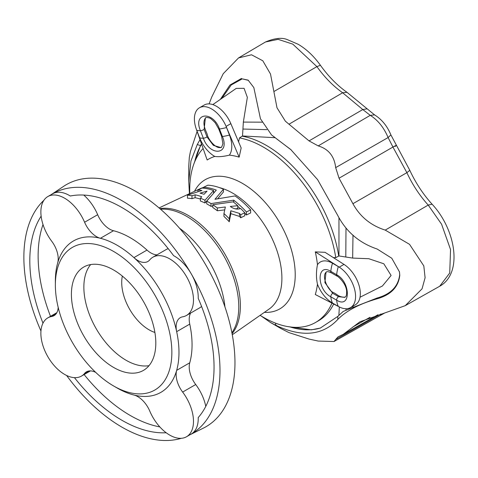<?xml version="1.0" encoding="UTF-8"?>
<svg xmlns="http://www.w3.org/2000/svg" width="478" height="478" viewBox="0 0 478 478"><rect width="100%" height="100%" fill="white"/><g stroke="black" fill="none" stroke-linecap="round" stroke-linejoin="round"><path stroke-width="0.72" d="M113.609 251.458A82.371 47.555 60 0 1 171.853 352.34A82.371 47.555 60 0 1 113.609 385.967A82.371 47.555 60 0 1 55.364 285.085A82.371 47.555 60 0 1 113.609 251.458M113.609 269.986A59.672 34.452 60 0 1 152.596 322.572A59.672 34.452 60 0 1 143.448 370.39A59.672 34.452 60 0 1 83.769 335.938A59.672 34.452 60 0 1 83.769 267.029A59.672 34.452 60 0 1 113.609 269.986M217.633 198.794L223.435 191.989L223.435 189.222L214.981 199.278L235.051 195.926A73.188 42.255 60 0 1 250.639 209.896L250.639 212.931L246.409 214.992A70.236 40.552 60 0 0 244.778 213.194M237.751 206.317A70.236 40.552 60 0 1 240.332 208.689M250.639 209.896L246.409 211.963A73.606 42.494 -120 0 0 233.718 200.168L210.995 203.592A75.201 43.42 -120 0 0 206.735 201.13L206.735 203.885A71.831 41.472 60 0 1 208.862 205.068A71.831 41.472 60 0 1 210.995 206.347L212.758 206.048M213.582 191.989A70.236 40.552 60 0 1 214.389 192.24M200.407 198.215L201.74 196.757A74.98 43.289 -120 0 0 195.102 194.815L192.001 195.747A75.201 43.42 -120 0 0 187.472 195.149L201.919 190.513A74.168 42.823 -120 0 0 197.91 190.047L201.985 188.051A73.767 42.59 60 0 1 213.582 190.519L204.972 200.234A75.201 43.42 -120 0 0 200.407 198.215L200.407 201.005A71.831 41.472 60 0 1 204.972 202.995L210.434 196.763M187.472 195.149L187.472 198.173A71.831 41.472 60 0 1 192.001 198.657L195.102 197.713A71.61 41.347 60 0 1 200.407 199.099M240.703 217.777L244.778 215.787L244.778 212.758L240.703 214.747L240.703 217.777A70.798 40.875 60 0 0 239.478 216.426L230.832 213.642L229.243 221.756A71.831 41.472 60 0 0 223.949 216.42L223.949 213.547L225.353 206.986L217.323 207.978L217.323 210.768L224.726 209.872M217.323 207.978A75.201 43.42 -120 0 0 212.758 204.727L212.758 207.488A71.831 41.472 60 0 1 217.323 210.768M235.176 208.82L237.751 208.599L237.751 205.731L230.3 206.448C233.748 209.006 237.219 209.699 240.703 208.522A73.767 42.59 60 0 1 244.778 212.758M55.364 285.085L55.364 280.968A87.414 50.465 60 0 1 57.677 262.96A87.414 50.465 60 0 1 100.422 238.283A87.414 50.465 60 0 1 117.176 245.28A87.414 50.465 60 0 1 133.93 257.624A87.414 50.465 60 0 1 176.669 331.66A87.414 50.465 60 0 1 176.669 370.348A87.414 50.465 60 0 1 133.93 395.025A20.172 11.645 -120 0 1 149.757 411.056A33.621 19.413 -120 0 0 186.516 436.755L191.272 434.012A33.621 19.413 -120 0 0 198.215 417.575A130.279 75.213 60 0 0 198.215 298.326A33.621 19.413 -120 0 0 191.272 273.876A33.621 19.413 -120 0 0 173.568 255.628A130.279 75.213 60 0 0 70.296 196.01A33.621 19.413 -120 0 0 52.592 193.805A138.68 80.071 60 0 1 191.272 273.876A138.68 80.071 60 0 1 191.272 434.012A138.68 80.071 60 0 1 188.655 435.41M181.341 438.296A138.68 80.071 60 0 1 66.621 375.481M51.307 194.546L63.747 186.259A139.737 80.674 60 0 1 66.287 184.681A139.737 80.674 60 0 1 206.024 265.356A139.737 80.674 60 0 1 206.024 426.711A139.737 80.674 60 0 1 203.383 428.121L189.987 434.753M205.773 406.384A33.621 19.413 60 0 0 195.717 384.527A20.172 11.645 -120 0 1 189.748 362.796A87.414 50.465 60 0 0 189.748 324.114A20.172 11.645 60 0 1 190.579 313.096M201.573 306.44A33.621 19.413 60 0 1 199.589 307.892L186.516 315.438A33.621 19.413 -120 0 0 186.516 276.619A33.621 19.413 -120 0 0 152.894 257.206A33.621 19.413 -120 0 0 149.757 259.871A20.172 11.645 60 0 1 147.881 261.472A20.172 11.645 60 0 1 133.93 257.624L147.003 250.078A20.172 11.645 -120 0 0 156.957 254.864M83.764 195.06A33.621 19.413 60 0 1 97.667 214.7A20.172 11.645 60 0 0 113.501 230.731A87.414 50.465 60 0 1 147.003 250.078M52.592 193.805L47.836 196.554A33.621 19.413 -120 0 0 51.708 241.229A20.172 11.645 60 0 1 57.677 262.96M152.894 257.206L165.974 249.659A33.621 19.413 60 0 1 168.22 248.668M40.953 331.021A138.68 80.071 60 0 1 43.916 200.264M42.99 323.158A130.279 75.213 60 0 1 41.132 216.164M50.507 316.322A130.279 75.213 60 0 1 43.014 224.564M133.93 395.025A87.414 50.465 60 0 1 117.176 388.022L113.609 385.967M179.519 228.215A73.965 42.703 60 0 1 224.941 306.882M326.026 272.275L324.873 282.534L332.676 293.277L338.567 296.677L344.752 297.37C344.937 296.474 346.699 298.194 346.634 291.329C346.174 282.032 335.108 274.121 337.205 276.212L337.205 276.212A2.689 1.554 -60 0 1 336.661 274.748C350.876 282.134 350.918 309.212 336.661 300.184L330.824 296.814C316.52 289.393 316.544 262.267 330.824 271.379L336.661 274.748A28.716 16.581 -60 0 1 338.334 266.599L332.497 263.229A24.372 14.071 60 0 0 317.452 264.734C316.125 271.612 316.125 278.088 317.452 284.159A90.706 52.371 60 0 1 315.295 294.52L339.237 306.894A24.372 14.071 -120 0 0 350.523 307.605A24.372 14.071 -120 0 0 354.425 288.658A24.372 14.071 -120 0 0 339.237 267.148A24.372 14.071 -120 0 0 338.334 266.599M274.916 137.676L242.513 135.973L239.502 137.915A104.222 60.174 60 0 1 263.426 147.122A104.222 60.174 60 0 1 335.753 257.648L338.956 255.951L338.956 218.034M239.502 137.915L238.564 141.823M199.451 107.777L204.202 105.035A24.372 14.071 -120 0 1 230.844 123.647L241.163 147.953L239.149 157.148L226.094 126.389A24.372 14.071 -120 0 0 199.451 107.777A24.372 14.071 -120 0 0 196.279 129.054A24.372 14.071 -120 0 0 196.709 130.219L199.631 137.742A24.372 14.071 60 0 0 214.789 156.443C218.745 156.987 223.602 156.557 229.362 155.141A90.706 52.371 60 0 1 239.149 157.148M196.279 129.054L207.165 160.005A90.706 52.371 60 0 1 214.789 156.443M189.73 193.554L189.73 189.67A104.222 60.174 60 0 1 203.114 148.491M331.935 303.124A104.222 60.174 60 0 1 315.534 322.477A104.222 60.174 60 0 1 263.426 317.314L260.062 315.372M350.523 307.605L355.274 304.862A24.372 14.071 -120 0 0 359.181 285.91A24.372 14.071 -120 0 0 343.993 264.4L339.237 267.148L315.295 251.87A90.706 52.371 60 0 1 317.452 264.734M315.295 251.87L325.07 252.33L343.993 264.4M333.309 257.588L335.753 257.648M338.549 296.665A2.689 1.554 120 0 0 336.661 300.184A28.716 16.581 120 0 0 338.334 306.398L332.497 303.034A24.372 14.071 60 0 1 317.452 284.159M338.334 306.398A24.372 14.071 -120 0 0 339.237 306.894M242.454 136.218A104.222 60.174 60 0 1 338.693 255.945M333.68 304.02A104.222 60.174 60 0 1 318.479 320.774L315.534 322.477M338.89 315.217L339.32 306.936M289.997 326.928A112.479 64.942 -120 0 0 311.973 329.641A112.479 64.942 -120 0 0 320.666 327.95M399.423 271.641L399.686 274.766C398.317 286.436 390.789 294.185 377.1 298.027L352.991 307.479L353.009 306.171M352.991 235.104L352.662 258.084L368.813 258.718L383.822 263.784L391.106 275.459L382.406 285.999L360.024 297.232M352.662 258.084L338.956 255.951M345.14 297.125C339.051 297.597 336.9 293.916 333.477 292.614C327.806 290.391 321.27 275.985 326.277 272.096M346.06 308.752L346 310.306L352.991 307.479M346 228.042L345.791 257.015M346 310.306L343.162 311.477L337.803 316.406L320.332 328.057L311.321 329.85L287.583 326.558M201.656 144.338L201.274 144.643L201.573 144.111M194.683 161.851A112.479 64.942 -120 0 1 200.993 145.133L201.274 144.643M230.844 123.647L226.094 126.389A24.372 14.071 -120 0 1 226.56 127.554A28.716 6.071 -21.2 0 1 219.498 129A2.689 0.568 -21.2 0 1 218.715 128.899L215.202 122.786C212.029 119.47 210.015 117.851 209.167 117.923C207.159 117.355 205.893 117.349 205.379 117.923L204.124 129.43L207.07 137.019L213.343 145.348L220.633 147.499C221.189 148.132 221.935 146.836 222.885 143.615L221.631 136.415A2.689 0.568 -21.2 0 0 222.419 136.523C230.217 154.902 209.854 156.694 203.341 138.226L200.425 130.703C192.706 112.438 212.973 110.573 219.498 129L222.419 136.523A28.716 6.071 -21.2 0 0 229.482 135.071A24.372 14.071 60 0 1 229.362 155.141M226.56 127.554L229.482 135.071M221.917 98.301L231.227 84.965L242.221 78.876L248.458 80.352M212.806 104.604L236.222 88.406L244.067 88.311L247.347 97.357L243.35 122.093L262.195 122.159M242.513 135.973L243.35 122.093M220.926 147.385C215.572 149.345 207.625 138.309 207.285 134.509C206.675 132.245 201.16 122.983 205.749 117.708M242.926 129.048L266.909 129.652M166.183 432.751A130.279 75.213 60 0 1 74.448 377.65M159.843 426.92A130.279 75.213 60 0 1 84.128 374.555M186.516 436.755A33.621 19.413 -120 0 0 182.644 392.074A20.172 11.645 60 0 1 176.669 370.348L189.748 362.796M55.92 314.052L51.708 316.484A20.172 11.645 -120 0 0 54.038 315.653A20.172 11.645 -120 0 0 58.191 307.39M51.708 316.484A33.621 19.413 -120 0 0 47.836 317.864A33.621 19.413 -120 0 0 47.836 356.69A33.621 19.413 -120 0 0 81.457 376.096A33.621 19.413 -120 0 0 84.588 373.432A20.172 11.645 60 0 1 86.47 371.836A20.172 11.645 60 0 1 95.702 372.368M97.667 214.7L84.588 222.246A20.172 11.645 -120 0 0 100.422 238.283L113.501 230.731M84.588 222.246A33.621 19.413 -120 0 0 47.836 196.554M186.516 315.438A33.621 19.413 -120 0 1 182.644 316.824A20.172 11.645 -120 0 0 180.314 317.655A20.172 11.645 -120 0 0 176.669 331.66L189.748 324.114M380.93 313.992L335.675 339.494L334.02 341.519L318.211 341.059L309.051 339.069L289.017 332.634L280.891 328.517L275.286 324.628M197.109 131.414L190.423 151.502L189.306 157.411L188.756 166.308L188.756 181.437L190.967 160.955L197.265 144.535L200.491 145.587L193.799 164.127M209.101 103.899L211.712 97.118L223.238 73.702L238.552 57.916L265.457 41.998C274.832 38.067 282.229 37.32 287.642 39.758L298.194 44.287C306.518 49.204 313.921 56.201 320.409 65.271L316.908 66.615L292.775 44.125L278.13 39.351L265.457 41.998M320.409 65.271C328.505 76.534 337.354 85.538 346.968 92.296L374.579 114.887L370.241 115.335L318.211 145.898L309.051 140.902L285.378 121.209L276.995 107.777L270.5 74.012L262.804 60.778L251.518 54.785L238.552 57.916M318.211 145.898C328.559 149.022 334.379 156.264 335.675 167.629L339.051 178.222L352.919 203.7C360.03 216.701 370.803 225.502 385.238 230.103L409.538 244.336L423.813 265.899L425.097 277.736L422.05 288.837L405.219 305.669L439.712 286.238L449.732 273.022L450.539 249.54L441.57 224.194L428.21 205.074L385.238 230.103M335.675 339.494L337.982 336.912L343.282 334.307L359.862 321.843L405.219 305.669M399.686 274.766L399.781 275.328C398.431 287.069 390.885 294.89 377.136 298.792C359.462 303.865 346.359 310.736 337.827 319.406C322.548 335.771 301.648 337.641 275.113 325.004L275.896 323.283M242.221 78.876L248.148 80.137L253.842 87.594L260.456 118.783L271.6 134.987L291.251 149.961M399.781 275.328L399.471 271.904L391.769 258.24L377.136 249.014C359.462 243.063 346.359 231.926 337.827 215.602L317.595 179.632L290.714 149.489L276.535 138.793M261.358 316.119L270.393 322.459L275.113 325.004M189.413 193.704L188.756 181.437M200.013 139.666L197.265 144.535M241.515 78.44L229.96 85.036L220.322 99.406M271.6 134.987L275.113 137.586M201.483 143.842L200.491 145.587L200.993 145.133M192.001 195.747L192.001 198.657M195.102 194.815L195.102 197.713M204.972 200.234L204.972 202.995M213.582 190.519L213.582 193.148M197.91 190.047L197.91 191.762M204.034 194.283A74.598 43.068 -120 0 0 200.019 193.142L207.04 191.146L204.034 194.283M206.735 201.13L216.307 190.113A73.606 42.494 -120 0 0 203.616 187.256L207.846 185.189A73.188 42.255 60 0 1 223.435 189.222M246.409 211.963L246.409 214.992M233.718 200.168L233.718 202.266M210.995 203.592L210.995 206.347M203.616 187.256L203.616 188.183M240.703 214.747A74.168 42.823 -120 0 0 239.478 213.433L239.478 216.426M239.478 213.433L230.832 210.756L230.832 213.642M230.832 210.756L229.243 218.769L229.243 221.756M229.243 218.769A75.201 43.42 -120 0 0 223.949 213.547M212.758 204.727L233.186 201.836A73.767 42.59 60 0 1 237.751 205.731M149.017 365.664A59.672 34.452 60 0 1 96.221 328.75A59.672 34.452 60 0 1 90.653 264.573M154.89 332.455A38.664 22.323 60 0 1 122.35 276.087M219.462 187.627A69.465 40.104 60 0 1 232.78 193.19A69.465 40.104 60 0 1 277.682 252.838A69.465 40.104 60 0 1 269.186 309.003L232.272 334.755M159.049 207.924L199.804 188.834A69.465 40.104 60 0 1 203.616 187.43M159.879 208.635A73.881 42.656 60 0 1 188.135 215.363A73.881 42.656 60 0 1 233.987 273.261A73.881 42.656 60 0 1 232.075 333.686M332.718 293.301A2.689 1.554 120 0 0 330.824 296.814A28.716 16.581 120 0 0 332.497 303.034M326.008 272.287C326.564 271.331 328.35 271.516 331.374 272.842A2.689 1.554 -60 0 1 331.368 272.842A2.689 1.554 -60 0 1 330.824 271.379A28.716 16.581 -60 0 1 332.497 263.229M194.492 191.32A74.592 43.068 60 0 1 242.477 183.409A74.592 43.068 60 0 1 294.018 261.131A74.592 43.068 60 0 1 264.376 312.361M231.902 332.796A73.965 42.703 -120 0 0 223.459 255.294A73.965 42.703 -120 0 0 160.56 209.227M204.136 129.448A2.689 0.568 158.8 0 1 200.425 130.703A28.716 6.071 158.8 0 1 196.709 130.219M207.052 136.971A2.689 0.568 158.8 0 1 203.341 138.226A28.716 6.071 158.8 0 1 199.631 137.742M195.717 384.527L182.644 392.074M88.8 371.006L84.588 373.432M346.968 92.296L342.648 92.756C333.226 86.118 324.646 77.406 316.908 66.615L273.87 91.561M366.847 108.853L362.79 109.546L342.648 92.756L289.017 124.202M409.807 170.329L406.88 172.666C412.49 184.723 419.6 195.532 428.21 205.074L432.1 204.214C423.12 194.259 415.687 182.966 409.807 170.329L390.902 134.927L388.1 137.55C383.93 127.608 377.979 120.205 370.241 115.335L362.79 109.546L309.051 140.902M395.079 146.507C397.093 144.93 396.382 145.109 392.94 147.051L406.88 172.666L352.919 203.7M335.675 167.629L388.1 137.55L392.94 147.051L339.051 178.222M370.026 317.29L352.919 326.928M337.827 319.406L337.803 316.406M377.136 298.792L377.1 298.027M337.205 276.212L331.368 272.842M218.715 128.899L221.631 136.415M56.846 312.666L47.836 317.864M90.467 370.892L81.457 376.096M390.902 134.927C387.305 126.138 381.862 119.458 374.579 114.887M432.1 204.214C455.654 229.368 463.254 273.225 439.712 286.238M343.282 334.307L377.967 314.775M334.02 341.519L384.348 313.18M270.393 322.459L280.891 328.517"/></g></svg>
